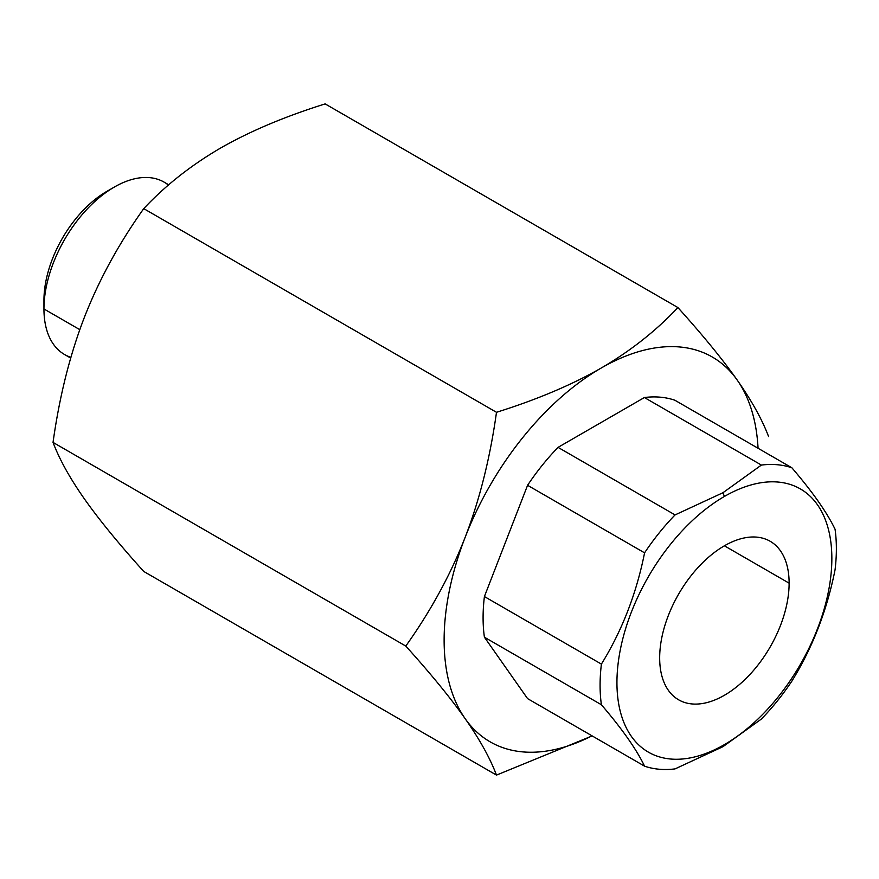 <?xml version="1.0" encoding="UTF-8"?>
<svg xmlns="http://www.w3.org/2000/svg" width="879" height="879" viewBox="0 0 879 879"><rect width="100%" height="100%" fill="white"/><g stroke="black" fill="none" stroke-linecap="round" stroke-linejoin="round"><path stroke-width="1.32" d="M70.694 358.061L64.563 354.523A99.536 57.465 -60 0 1 43.95 308.958L79.802 329.658L43.95 308.958A99.536 57.465 -60 0 1 87.395 208.795A99.536 57.465 -60 0 1 164.098 182.129L168.735 184.799M168.405 185.084A99.536 57.465 120 0 0 114.336 187.051A99.536 57.465 120 0 0 43.95 308.958L43.95 300.255L43.95 308.958A99.536 57.465 120 0 0 70.891 357.346M114.336 187.051L106.788 191.413A88.867 51.312 -60 0 0 43.95 300.255A88.867 51.312 -60 0 1 110.457 189.414M220.409 148.155C191.029 165.285 165.472 185.447 143.738 208.631C118.753 243.725 98.953 279.983 84.351 317.418C69.88 354.929 59.442 396.594 53.037 442.401C59.442 459.376 69.88 478.187 84.351 498.822C98.964 519.555 118.764 543.76 143.738 571.449L496.492 775.102L143.738 571.449C118.764 543.76 98.964 519.555 84.351 498.822C69.88 478.187 59.442 459.376 53.037 442.401L405.79 646.065L53.037 442.401C59.442 396.594 69.88 354.929 84.351 317.418C98.953 279.983 118.753 243.725 143.738 208.631L496.492 412.295C536.948 399.615 571.855 384.859 601.225 368.026C630.606 350.897 656.163 330.746 677.896 307.551L325.142 103.898C284.686 116.566 249.779 131.323 220.409 148.155C191.029 165.285 165.472 185.447 143.738 208.631L496.492 412.295C536.948 399.615 571.855 384.859 601.225 368.026A222.178 128.279 120 0 0 465.167 537.278C479.637 499.755 490.086 458.091 496.492 412.295C490.086 458.091 479.637 499.755 465.167 537.278A222.178 128.279 120 0 0 465.167 718.681C450.553 697.959 430.765 673.754 405.79 646.065C430.765 610.971 450.564 574.701 465.167 537.278A222.178 128.279 120 0 0 465.167 718.681A222.178 128.279 120 0 0 592.039 735.833A222.178 128.279 120 0 1 465.167 718.681C450.553 697.959 430.765 673.754 405.79 646.065C430.765 610.971 450.564 574.701 465.167 537.278A222.178 128.279 120 0 1 601.225 368.026C630.606 350.897 656.163 330.746 677.896 307.551C702.881 335.251 722.67 359.456 737.283 380.178A222.178 128.279 120 0 0 601.225 368.026A222.178 128.279 120 0 1 737.283 380.178C751.754 400.824 762.192 419.635 768.598 436.599C762.192 419.635 751.754 400.824 737.283 380.178A222.178 128.279 120 0 1 758.061 448.268A222.178 128.279 120 0 0 737.283 380.178C722.67 359.456 702.881 335.251 677.896 307.551L325.142 103.898C284.686 116.566 249.779 131.323 220.409 148.155M592.16 735.91L496.492 775.102C490.075 758.137 479.637 739.327 465.167 718.681C479.637 739.327 490.075 758.137 496.492 775.102L592.16 735.91M527.576 698.618L484.406 637.198A167.076 96.459 -60 0 1 484.406 596.555L527.576 485.296A167.076 96.459 -60 0 1 558.055 447.367L644.395 397.528A167.076 96.459 -60 0 1 674.885 400.242L791.88 467.793A167.076 96.459 120 0 0 761.401 465.068L644.395 397.528A167.076 96.459 -60 0 1 674.885 400.242L791.88 467.793C812.537 491.888 826.93 512.358 835.05 529.213A167.076 96.459 -60 0 1 835.05 569.856A167.076 96.459 120 0 0 835.05 529.213C826.93 512.358 812.537 491.888 791.88 467.793A167.076 96.459 -60 0 0 761.401 465.068L644.395 397.528L558.055 447.367L675.061 514.918A167.076 96.459 120 0 0 644.571 552.847L527.576 485.296A167.076 96.459 -60 0 1 558.055 447.367L675.061 514.918L722.945 492.723L761.401 465.068L722.945 492.723L724.395 496.459L722.945 492.723L675.061 514.918A167.076 96.459 -60 0 0 644.571 552.847L527.576 485.296L484.406 596.555L601.401 664.106A167.076 96.459 120 0 0 601.401 704.749L484.406 637.198L527.576 698.618L644.571 766.169C636.451 749.304 622.057 728.834 601.401 704.749L484.406 637.198A167.076 96.459 -60 0 1 484.406 596.555L601.401 664.106C622.068 630.628 636.451 593.534 644.571 552.847C636.451 593.534 622.068 630.628 601.401 664.106A167.076 96.459 -60 0 0 601.401 704.749C622.057 728.834 636.451 749.304 644.571 766.169A167.076 96.459 120 0 0 675.061 768.894A167.076 96.459 -60 0 1 644.571 766.169L527.576 698.618M761.401 719.044A167.076 96.459 120 0 0 791.88 681.115A167.076 96.459 -60 0 1 761.401 719.044L722.945 746.689L724.395 744.623A151.968 87.735 120 0 0 831.853 558.506A151.968 87.735 120 0 0 724.395 496.459A151.968 87.735 120 0 0 616.937 682.587A151.968 87.735 120 0 0 724.395 744.623L722.945 746.689L675.061 768.894L722.945 746.689L761.401 719.044M835.05 569.856C826.919 610.575 812.537 647.658 791.88 681.115C812.537 647.658 826.919 610.575 835.05 569.856M724.395 744.623A151.968 87.735 120 0 0 831.853 558.506A151.968 87.735 120 0 0 724.395 496.459A151.968 87.735 120 0 0 616.937 682.587A151.968 87.735 120 0 0 724.395 744.623M659.668 657.91A91.537 52.85 -60 0 1 724.395 545.804A91.537 52.85 -60 0 1 789.122 583.173A91.537 52.85 -60 0 1 724.395 695.278A91.537 52.85 -60 0 1 659.668 657.91A91.537 52.85 120 0 0 678.632 699.816A91.537 52.85 120 0 0 749.161 675.292A91.537 52.85 120 0 0 789.122 583.173A91.537 52.85 120 0 0 770.158 541.266A91.537 52.85 120 0 0 699.629 565.79A91.537 52.85 120 0 0 659.668 657.91M724.395 545.804L789.122 583.173L724.395 545.804"/></g></svg>
